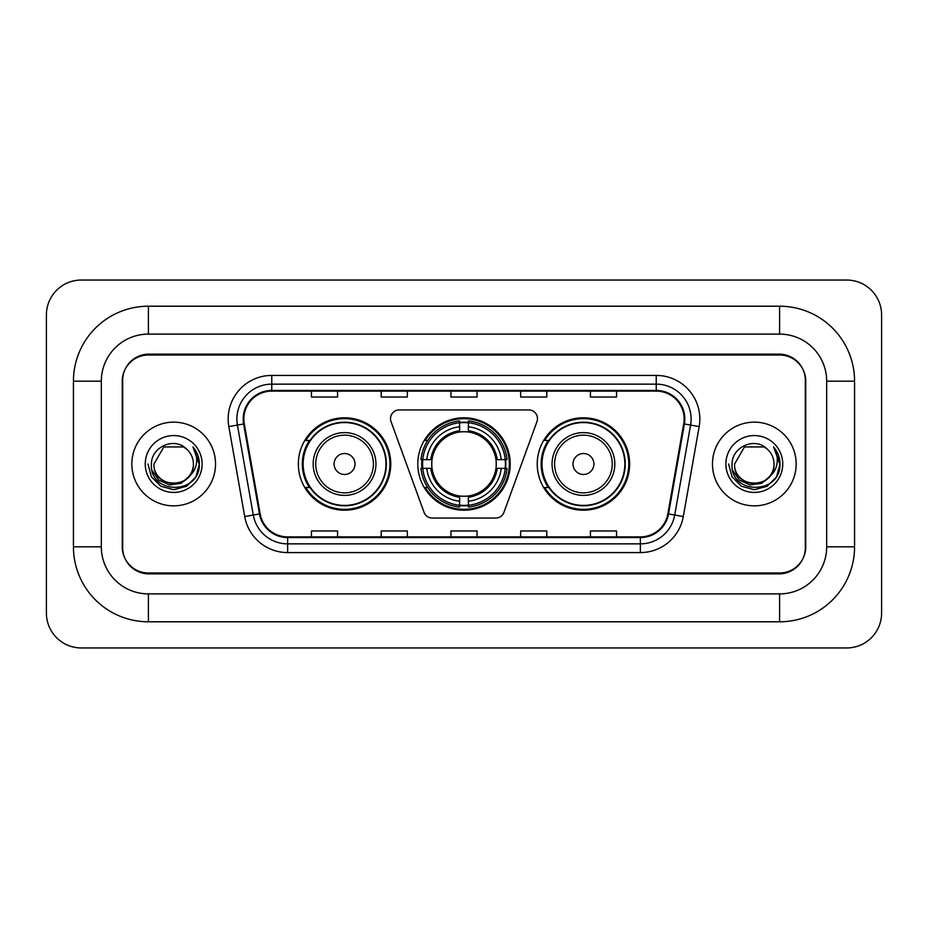 <?xml version="1.0" encoding="UTF-8"?>
<svg xmlns="http://www.w3.org/2000/svg" width="928" height="928" viewBox="0 0 928 928"><rect width="100%" height="100%" fill="white"/><g stroke="black" fill="none" stroke-linecap="round" stroke-linejoin="round"><path stroke-width="1.39" d="M390.514 418.667A8.723 8.723 0 0 0 391.048 421.648L424.05 512.314A8.723 8.723 0 0 0 432.239 518.056L495.761 518.056A8.723 8.723 0 0 0 503.95 512.314L536.952 421.648A8.723 8.723 0 0 0 528.763 409.944L399.237 409.944A8.723 8.723 0 0 0 390.514 418.667M537.231 464A46.203 46.203 0 0 0 583.434 510.203A46.203 46.203 0 0 0 629.648 464A46.203 46.203 0 0 0 583.434 417.797A46.203 46.203 0 0 0 537.231 464M417.797 464A46.203 46.203 0 0 0 464 510.203A46.203 46.203 0 0 0 510.203 464A46.203 46.203 0 0 0 464 417.797A46.203 46.203 0 0 0 417.797 464M298.352 464A46.203 46.203 0 0 0 344.566 510.203A46.203 46.203 0 0 0 390.769 464A46.203 46.203 0 0 0 344.566 417.797A46.203 46.203 0 0 0 298.352 464M309.442 487.536A42.282 42.282 0 0 1 309.442 440.464M421.938 468.362A42.282 42.282 0 0 1 421.938 459.638M548.309 487.536A42.282 42.282 0 0 1 548.309 440.464M779.601 306.205A74.971 74.971 0 0 1 854.572 381.176A74.971 74.971 0 0 0 779.601 306.205L148.399 306.205A74.971 74.971 0 0 0 73.428 381.176A74.971 74.971 0 0 1 148.399 306.205L148.399 334.103L779.601 334.103L148.399 334.103A47.073 47.073 0 0 0 101.326 381.176L101.326 546.824A47.073 47.073 0 0 0 148.399 593.897L779.601 593.897L148.399 593.897L148.399 621.795L779.601 621.795A74.971 74.971 0 0 0 854.572 546.824L854.572 381.176L826.674 381.176A47.073 47.073 0 0 0 779.601 334.103L779.601 306.205M779.601 355.018L148.399 355.018A26.158 26.158 0 0 0 122.252 381.176L122.252 546.824A26.158 26.158 0 0 0 148.399 572.982L779.601 572.982A26.158 26.158 0 0 0 805.748 546.824L805.748 381.176A26.158 26.158 0 0 0 779.601 355.018M854.572 546.824L826.674 546.824L826.674 381.176L826.674 546.824A47.073 47.073 0 0 1 779.601 593.897L779.601 621.795M881.6 314.917A34.87 34.87 0 0 0 846.73 280.047L81.27 280.047A34.87 34.87 0 0 0 46.4 314.917L46.4 613.083A34.87 34.87 0 0 0 81.27 647.953L846.73 647.953A34.87 34.87 0 0 0 881.6 613.083L881.6 314.917M73.428 546.824L101.326 546.824L101.326 381.176L73.428 381.176L73.428 546.824A74.971 74.971 0 0 0 148.399 621.795M122.682 380.306L122.682 547.694A26.158 26.158 0 0 0 148.84 573.852L779.16 573.852A26.158 26.158 0 0 0 805.318 547.694L805.318 380.306A26.158 26.158 0 0 0 779.16 354.148L148.84 354.148A26.158 26.158 0 0 0 122.682 380.306L122.682 547.694M131.834 464A41.853 41.853 0 0 0 173.687 505.853A41.853 41.853 0 0 0 215.528 464A41.853 41.853 0 0 0 173.687 422.147A41.853 41.853 0 0 0 131.834 464A41.853 41.853 0 0 0 173.687 505.853A41.853 41.853 0 0 0 215.528 464A41.853 41.853 0 0 0 173.687 422.147A41.853 41.853 0 0 0 131.834 464M712.472 464A41.853 41.853 0 0 0 754.313 505.853A41.853 41.853 0 0 0 796.166 464A41.853 41.853 0 0 0 754.313 422.147A41.853 41.853 0 0 0 712.472 464A41.853 41.853 0 0 0 754.313 505.853A41.853 41.853 0 0 0 796.166 464A41.853 41.853 0 0 0 754.313 422.147A41.853 41.853 0 0 0 712.472 464M243.867 419.015A27.898 27.898 0 0 1 271.765 391.117L656.235 391.117A27.898 27.898 0 0 1 683.704 423.864L667.847 513.834A27.898 27.898 0 0 1 640.366 536.883L287.634 536.883A27.898 27.898 0 0 1 260.153 513.834L244.296 423.864A27.898 27.898 0 0 1 243.867 419.015M243.171 419.015A28.594 28.594 0 0 0 243.6 423.98L259.469 513.95A28.594 28.594 0 0 0 287.634 537.579L640.366 537.579A28.594 28.594 0 0 0 668.531 513.95L684.4 423.98A28.594 28.594 0 0 0 656.235 390.421L271.765 390.421A28.594 28.594 0 0 0 243.171 419.015M228.833 426.578A43.593 43.593 0 0 1 271.765 375.422L656.235 375.422A43.593 43.593 0 0 1 699.167 426.578L683.298 516.56A43.593 43.593 0 0 1 640.366 552.578L287.634 552.578A43.593 43.593 0 0 1 244.702 516.56L228.833 426.578L237.417 425.07A34.87 34.87 0 0 1 271.765 384.146L656.235 384.146A34.87 34.87 0 0 1 690.583 425.07L674.714 515.04A34.87 34.87 0 0 1 640.366 543.854L287.634 543.854A34.87 34.87 0 0 1 253.286 515.04L237.417 425.07A34.87 34.87 0 0 1 236.895 419.015M805.318 547.694L805.318 380.306M450.927 391.117L450.927 397.022L477.073 397.022L477.073 391.117M381.176 391.117L381.176 397.022L407.334 397.022L407.334 391.117M311.437 391.117L311.437 397.022L337.583 397.022L337.583 391.117M520.666 391.117L520.666 397.022L546.824 397.022L546.824 391.117M590.417 391.117L590.417 397.022L616.563 397.022L616.563 391.117M477.073 536.883L477.073 530.978L450.927 530.978L450.927 536.883M407.334 536.883L407.334 530.978L381.176 530.978L381.176 536.883M337.583 536.883L337.583 530.978L311.437 530.978L311.437 536.883M546.824 536.883L546.824 530.978L520.666 530.978L520.666 536.883M616.563 536.883L616.563 530.978L590.417 530.978L590.417 536.883M188.79 476.667C178.327 490.808 152.946 481.76 153.978 464C152.772 489.427 194.602 489.427 193.395 464C194.602 489.427 152.772 489.427 153.978 464L163.827 446.936L183.535 446.936L186.598 449.106C174.499 436.438 151.218 446.878 151.438 464C149.222 494.427 198.546 495.216 199.346 465.473L199.381 464C199.311 457.539 197.165 451.855 192.931 446.971C196.144 452.249 197.281 457.922 196.33 464C195.414 469.174 192.896 473.396 188.79 476.667A19.708 19.708 0 0 0 193.395 464C194.602 489.427 152.772 489.427 153.978 464L163.827 446.936M193.395 464A19.708 19.708 0 0 0 186.598 449.106M190.043 475.612L181.146 483.302L169.488 484.926L158.758 480.078L152.053 470.392M145.255 464A28.432 28.432 0 0 0 173.687 492.432A28.432 28.432 0 0 0 202.107 464A28.432 28.432 0 0 0 173.687 435.568A28.432 28.432 0 0 0 145.255 464M192.931 446.971L199.381 464.742L198.174 456.216L199.381 464.742L198.174 456.216L199.381 464.742L193.128 447.192L199.381 464.742L193.128 447.192L199.381 464L195.947 476.853L186.54 486.26L173.687 489.706L160.834 486.26L151.426 476.853L147.981 464M193.128 447.192L199.381 464.766M468.362 505.273L468.362 507.024A43.245 43.245 0 0 0 507.024 468.362L505.273 468.362A41.493 41.493 0 0 1 468.362 505.273L468.362 501.236A37.491 37.491 0 0 0 501.236 468.362L495.958 468.362A32.26 32.26 0 0 0 468.362 432.042L468.362 422.727A41.493 41.493 0 0 1 505.273 459.638L507.024 459.638A43.245 43.245 0 0 0 468.362 420.976L468.362 422.727M422.727 468.362L420.976 468.362A43.245 43.245 0 0 0 459.638 507.024L459.638 505.273A41.493 41.493 0 0 1 422.727 468.362L426.764 468.362A37.491 37.491 0 0 0 459.638 501.236L459.638 495.958A32.26 32.26 0 0 0 495.958 468.362L497.246 468.362A33.536 33.536 0 0 1 468.362 497.246L468.362 501.236M459.638 422.727L459.638 420.976A43.245 43.245 0 0 0 420.976 459.638L422.727 459.638A41.493 41.493 0 0 1 459.638 422.727L459.638 426.764A37.491 37.491 0 0 0 426.764 459.638L432.042 459.638A32.26 32.26 0 0 0 459.638 495.958L459.638 497.246A33.536 33.536 0 0 1 430.754 468.362L426.764 468.362M422.82 468.362A41.412 41.412 0 0 1 422.82 459.638M468.362 422.82A41.412 41.412 0 0 0 459.638 422.82M505.18 459.638A41.412 41.412 0 0 1 505.18 468.362M505.273 459.638L501.236 459.638A37.491 37.491 0 0 0 468.362 426.764M501.236 468.362L505.273 468.362M459.638 501.236L459.638 505.273M495.958 459.638L501.236 459.638M468.362 496.016L468.362 497.246M459.638 495.958A32.26 32.26 0 0 1 432.042 468.362L430.754 468.362M468.362 505.18A41.412 41.412 0 0 1 459.638 505.18M426.764 459.638L422.727 459.638M459.638 431.984L459.638 426.764M468.362 432.042A32.26 32.26 0 0 0 432.042 459.638L430.754 459.638A33.536 33.536 0 0 1 459.638 430.754M468.362 431.984L468.362 430.754A33.536 33.536 0 0 1 497.246 459.638M427.727 440.464L425.256 440.464A45.333 45.333 0 0 1 509.333 464A45.333 45.333 0 0 1 425.256 487.536L427.727 487.536M355.018 464A10.463 10.463 0 0 0 344.566 453.537A10.463 10.463 0 0 0 334.103 464A10.463 10.463 0 0 0 344.566 474.463A10.463 10.463 0 0 0 355.018 464M375.944 464A31.39 31.39 0 0 0 344.566 432.61A31.39 31.39 0 0 0 313.177 464A31.39 31.39 0 0 0 344.566 495.39A31.39 31.39 0 0 0 375.944 464A31.39 31.39 0 0 1 344.566 495.39A31.39 31.39 0 0 1 313.177 464M385.967 464A41.412 41.412 0 0 0 344.566 422.588A41.412 41.412 0 0 0 303.154 464A41.412 41.412 0 0 0 344.566 505.412A41.412 41.412 0 0 0 385.967 464M389.899 464A45.333 45.333 0 0 1 305.822 487.536L310.022 487.536A41.806 41.806 0 0 0 372.221 495.343A41.806 41.806 0 0 0 372.221 432.657A41.806 41.806 0 0 0 310.022 440.464L305.822 440.464A45.333 45.333 0 0 1 389.899 464M593.897 464A10.463 10.463 0 0 0 583.434 453.537A10.463 10.463 0 0 0 572.982 464A10.463 10.463 0 0 0 583.434 474.463A10.463 10.463 0 0 0 593.897 464M614.823 464A31.39 31.39 0 0 0 583.434 432.61A31.39 31.39 0 0 0 552.056 464A31.39 31.39 0 0 0 583.434 495.39A31.39 31.39 0 0 0 614.823 464A31.39 31.39 0 0 1 583.434 495.39A31.39 31.39 0 0 1 552.056 464M624.846 464A41.412 41.412 0 0 0 583.434 422.588A41.412 41.412 0 0 0 542.033 464A41.412 41.412 0 0 0 583.434 505.412A41.412 41.412 0 0 0 624.846 464M628.778 464A45.333 45.333 0 0 1 544.69 487.536L548.9 487.536A41.806 41.806 0 0 0 611.1 495.343A41.806 41.806 0 0 0 611.1 432.657A41.806 41.806 0 0 0 548.9 440.464L544.69 440.464A45.333 45.333 0 0 1 628.778 464M774.022 464C775.228 489.427 733.398 489.427 734.605 464L744.465 446.936L764.173 446.936L767.224 449.106C755.125 436.438 731.844 446.878 732.064 464C729.849 494.427 779.172 495.216 779.972 465.473L780.019 464C779.938 457.539 777.792 451.855 773.569 446.971C776.782 452.249 777.908 457.922 776.968 464C776.04 469.174 773.523 473.396 769.416 476.667A19.708 19.708 0 0 0 774.022 464C775.228 489.427 733.398 489.427 734.605 464L744.465 446.936L764.173 446.936L767.224 449.106A19.708 19.708 0 0 1 774.022 464C775.228 489.427 733.398 489.427 734.605 464C733.584 481.76 758.953 490.808 769.416 476.667M770.669 475.612L761.772 483.302L750.114 484.926L739.384 480.078L732.679 470.392M725.893 464A28.432 28.432 0 0 0 754.313 492.432A28.432 28.432 0 0 0 782.745 464A28.432 28.432 0 0 0 754.313 435.568A28.432 28.432 0 0 0 725.893 464M773.569 446.971L780.007 464.742L778.812 456.216L780.019 464M728.619 464L732.053 476.853L741.46 486.26L754.313 489.706L767.166 486.26L776.574 476.853L780.019 464L773.755 447.192L780.007 464.742L773.94 447.412M773.755 447.192L780.007 464.766M656.235 375.422L656.235 390.421M237.417 425.07L243.6 423.98M287.634 552.578L287.634 537.579M640.366 537.579L640.366 552.578M668.531 513.95L683.298 516.56M244.702 516.56L259.469 513.95M684.4 423.98L699.167 426.578M271.765 375.422L271.765 390.421M468.362 495.958A32.26 32.26 0 0 0 495.958 468.362M459.638 505.574A41.806 41.806 0 0 0 468.362 505.574M505.574 468.362A41.806 41.806 0 0 0 505.574 459.638M468.362 422.426A41.806 41.806 0 0 0 459.638 422.426M373.392 464A28.838 28.838 0 0 0 344.566 435.162A28.838 28.838 0 0 0 315.729 464A28.838 28.838 0 0 0 344.566 492.838A28.838 28.838 0 0 0 373.392 464M612.271 464A28.838 28.838 0 0 0 583.434 435.162A28.838 28.838 0 0 0 554.608 464A28.838 28.838 0 0 0 583.434 492.838A28.838 28.838 0 0 0 612.271 464"/></g></svg>
